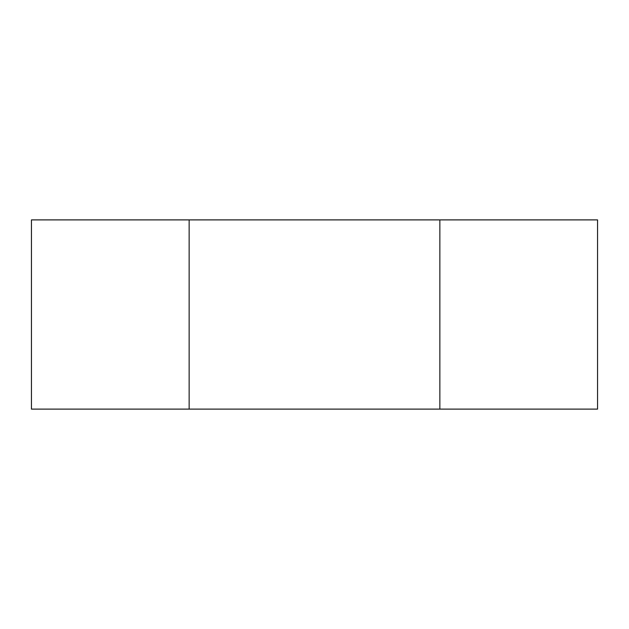 <?xml version="1.0" encoding="UTF-8"?>
<svg xmlns="http://www.w3.org/2000/svg" width="629" height="629" viewBox="0 0 629 629"><rect width="100%" height="100%" fill="white"/><g stroke="black" fill="none" stroke-linecap="round" stroke-linejoin="round"><path stroke-width="0.94" d="M31.45 409.109L189.14 409.109L189.14 219.891L31.45 219.891L31.45 409.109M189.14 219.891L439.86 219.891L439.86 409.109L189.14 409.109M439.86 409.109L597.55 409.109L597.55 219.891L439.86 219.891"/></g></svg>
